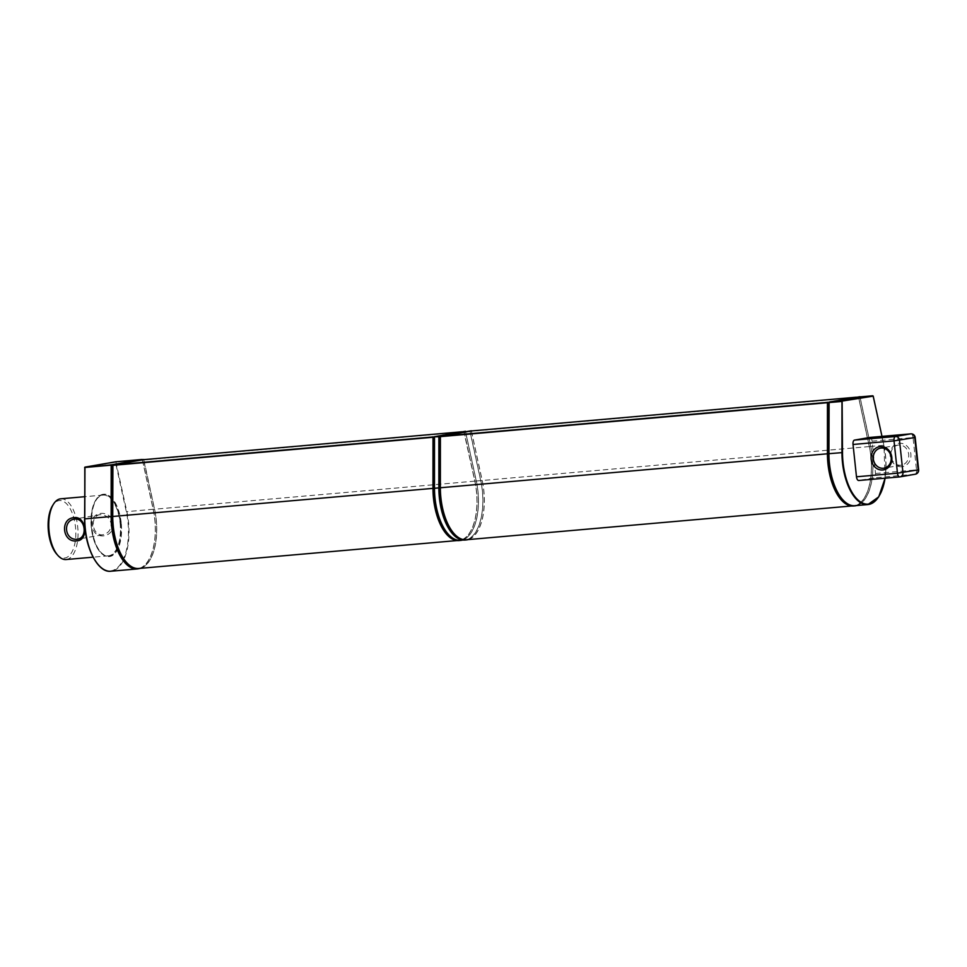 <?xml version="1.0" encoding="UTF-8"?>
<svg xmlns="http://www.w3.org/2000/svg" width="967" height="967" viewBox="0 0 967 967"><rect width="100%" height="100%" fill="white"/><g stroke="black" fill="none" stroke-linecap="round" stroke-linejoin="round"><path stroke-width="0.73" stroke-dasharray="4.83 3.63" d="M143.781 459.663L154.575 509.174A45.884 21.758 -95 0 1 140.517 568.318M142.318 459.603L153.149 509.295A45.884 21.758 -95 0 1 137.29 568.765M139.163 568.584A46.053 21.83 85 0 0 153.221 509.246L142.427 459.748L115.774 461.779M121.201 522.845A31.295 14.831 85 0 0 103.807 494.222A31.295 14.831 85 0 0 91.756 526.689A31.295 14.831 85 0 0 109.271 556.569A31.295 14.831 85 0 0 121.201 522.845M84.637 467.508L115.508 462.214L126.314 511.712A45.642 21.637 85 0 1 122.555 560.836A45.642 21.637 85 0 1 98.429 564.885M115.835 461.779L126.846 511.555A46.053 21.83 -95 0 1 110.915 571.231M120.101 522.978A30.485 14.457 -95 0 1 108.485 555.82A30.485 14.457 -95 0 1 91.43 526.713A30.485 14.457 -95 0 1 103.167 495.092A30.485 14.457 -95 0 1 120.101 522.978M56.763 554.164A28.853 13.683 85 0 0 70.954 553.632A28.853 13.683 85 0 0 75.499 526.955A28.853 13.683 85 0 0 66.046 503.263A28.853 13.683 85 0 0 52.52 505.717M60.74 498.803A30.485 14.457 -95 0 1 77.686 526.689A30.485 14.457 -95 0 1 66.07 559.542M100.338 514.649C89.58 515.508 91.744 535.718 102.49 534.848C108.316 533.47 111.205 529.795 111.145 523.824C109.948 518.01 106.346 514.952 100.338 514.649L74.58 519.098M102.49 534.848L77.747 539.175M113.332 523.57C114.444 538.704 92.397 540.638 92.651 525.383C89.194 510.661 111.241 508.715 113.332 523.57M138.692 568.475A45.727 21.673 85 0 0 154.515 509.222L143.563 459.676M901.776 466.698A11.785 10.371 80.1 0 1 890.945 449.909A11.785 10.371 80.1 0 1 908.859 448.337A11.785 10.371 80.1 0 1 901.776 466.698M891.187 457.705A10.166 8.945 -99.9 0 0 900.845 465.212A10.166 8.945 -99.9 0 0 901.498 465.127A10.166 8.945 -99.9 0 0 908.569 453.583A10.166 8.945 -99.9 0 0 898.029 445.098A10.166 8.945 -99.9 0 0 890.825 455.566M869.877 437.447A4.061 1.922 -95 0 1 872.065 441.17L875.51 473.479A4.061 1.922 -95 0 1 874.047 477.855L858.817 480.49M433.228 436.927L433.059 488.395A45.727 21.673 85 0 0 459.011 540.396A45.727 21.673 85 0 0 474.821 481.143L463.858 431.608L432.998 436.951M463.858 431.608L461.948 431.778L463.858 431.608M469.962 431.367L439.103 436.407L438.933 487.876A45.727 21.673 85 0 0 464.885 539.888A45.727 21.673 85 0 0 480.708 480.623L469.962 431.367L465.502 431.765L476.248 481.022A45.727 21.673 -95 0 1 460.437 540.275M858.539 397.316L827.679 402.357L827.51 453.825A45.727 21.673 85 0 0 853.462 505.826A45.727 21.673 85 0 0 869.285 446.573L858.539 397.316L471.388 431.246L482.134 480.502A45.727 21.673 -95 0 1 466.312 539.755M872.766 395.769L859.965 397.183L870.711 446.44A45.727 21.673 -95 0 1 854.888 505.705M873.141 396.047L883.717 445.303L870.711 446.44M915.193 437.471L913.053 437.58A4.061 1.922 85 0 0 910.938 433.857M899.661 476.912L915.036 474.253A4.061 1.922 85 0 0 916.511 469.889L918.65 469.781M465.514 431.463L476.32 480.974A45.884 21.758 -95 0 1 462.25 540.118M464.051 431.403L474.894 481.095A45.884 21.758 -95 0 1 459.023 540.565M471.4 430.944L482.195 480.454A45.884 21.758 -95 0 1 468.137 539.598M469.938 430.895L480.768 480.575A45.884 21.758 -95 0 1 464.897 540.045M856.714 505.536A45.884 21.758 85 0 0 870.784 446.391L859.977 396.881M858.515 396.833L869.357 446.524A45.884 21.758 -95 0 1 853.486 505.983M154.575 509.174L153.149 509.295M153.221 509.246L126.314 511.712M120.295 522.942A30.884 14.65 85 0 0 102.55 494.753A30.884 14.65 85 0 0 91.357 527.97A30.884 14.65 85 0 0 109.114 556.146A30.884 14.65 85 0 0 120.295 522.942M120.839 522.881A31.295 14.831 -95 0 1 108.92 556.605A31.295 14.831 -95 0 1 91.527 527.97A31.295 14.831 -95 0 1 103.457 494.246A31.295 14.831 -95 0 1 120.839 522.881M875.51 473.479L916.511 469.889L913.053 437.58L872.065 441.17M464.075 431.886L143.769 459.966M474.821 481.143L154.515 509.222M467.823 431.258L469.732 431.089L467.823 431.258M480.708 480.623L476.248 481.022M869.285 446.573L482.134 480.502M885.131 478.194L883.947 445.34L881.989 436.383L883.717 445.303A45.727 21.673 85 0 1 879.015 496.192M883.898 445.388A45.316 21.479 -95 0 1 885.071 478.194M915.036 474.253L874.047 477.855M476.32 480.974L474.894 481.095M482.195 480.454L480.768 480.575M870.784 446.391L869.357 446.524M103.807 494.222L103.457 494.246C94.198 497.111 90.161 508.364 91.309 527.982C94.029 546.15 99.891 555.687 108.92 556.605L109.271 556.569M103.167 495.092L84.576 496.712M108.485 555.82L93.074 557.173M898.029 445.098L880.514 448.144M901.498 465.127L883.983 468.161M459.011 540.396L457.186 540.553M464.885 539.888L463.072 540.045M853.462 505.826L851.649 505.983"/><path stroke-width="1.45" d="M140.517 568.318A45.884 21.758 -95 0 1 138.716 568.632A45.884 21.758 -95 0 1 112.668 516.451L112.68 464.873L111.253 465.006L143.781 459.663M138.716 568.632L137.29 568.765A45.884 21.758 -95 0 1 111.241 516.571L111.253 465.006M112.68 464.873L143.745 459.482M137.302 568.922L110.915 571.231A46.053 21.83 -95 0 1 84.782 518.868L84.794 467.484L111.181 465.175L111.157 516.547A46.053 21.83 85 0 0 137.302 568.922A46.053 21.83 85 0 0 139.163 568.584M111.157 516.547L84.782 518.868L84.951 467.134L115.798 461.779L142.379 459.603M84.625 518.892L84.927 467.134L115.798 461.779L142.209 459.458L111.326 464.825L84.637 467.508M53.415 504.266L52.52 505.717A28.853 13.683 85 0 0 56.763 554.164L57.899 555.445A30.485 14.457 -95 0 1 53.415 504.266A30.485 14.457 -95 0 1 60.74 498.803L84.576 496.712M93.074 557.173L66.07 559.542A30.485 14.457 -95 0 1 57.899 555.445M74.29 517.635C59.664 518.191 62.335 543.055 76.768 540.843C89 540.674 86.353 515.894 74.29 517.635L74.93 519.061C85.688 518.191 87.852 538.401 77.094 539.26C64.547 540.48 62.372 520.198 74.93 519.061L74.58 519.098M77.747 539.175L77.094 539.26M143.539 459.676L461.948 431.778L143.539 459.676L112.909 465.006L112.74 516.475A45.727 21.673 85 0 0 138.692 568.475L457.186 540.553M890.825 455.566A10.166 8.945 -99.9 0 0 891.187 457.705M883.33 468.258A10.166 8.945 80.1 0 1 873.382 459.313A10.166 8.945 80.1 0 1 880.514 448.144A10.166 8.945 80.1 0 1 891.054 456.629A10.166 8.945 80.1 0 1 883.983 468.161A10.166 8.945 80.1 0 1 883.33 468.258M882.738 469.998A11.785 10.371 -99.9 0 0 889.821 451.649A11.785 10.371 -99.9 0 0 871.908 453.221A11.785 10.371 -99.9 0 0 882.738 469.998M899.661 476.912L858.817 480.49A4.061 1.922 -95 0 1 858.732 480.502A4.061 1.922 -95 0 1 856.484 476.791L853.027 444.469A4.061 1.922 -95 0 1 854.502 440.106L869.732 437.459A4.061 1.922 -95 0 1 869.804 437.447A4.061 1.922 -95 0 1 869.877 437.447M465.284 431.475L434.654 436.806L438.873 436.758M471.159 430.968L856.399 397.195L471.171 430.968L440.384 436.637L827.45 402.707M828.961 402.574L841.967 401.438L841.955 452.556A45.727 21.673 85 0 0 867.907 504.556L854.888 505.705A45.727 21.673 -95 0 1 828.937 453.692L829.106 402.224L859.76 396.905M885.071 478.194A45.316 21.479 -95 0 1 861.029 502.272A45.316 21.479 -95 0 1 842.511 452.58L842.124 401.087L873.153 396.144L842.124 401.087L829.106 402.224M872.766 395.769L859.748 396.905L873.201 396.083L881.989 436.383L873.141 396.047M858.732 480.502L899.733 476.912A4.061 4.061 0 0 0 900.072 476.864L915.302 474.217A4.061 4.061 0 0 0 918.65 469.781L897.473 473.189A4.061 1.922 85 0 0 899.733 476.912A4.061 1.922 85 0 0 899.806 476.9A4.061 3.578 -99.9 0 0 902.948 472.549L899.491 440.239A4.061 3.578 -99.9 0 0 895.49 436.516A4.061 1.922 85 0 0 894.028 440.879L915.193 437.471A4.061 4.061 0 0 0 910.805 433.857L910.805 433.857A4.061 1.922 85 0 0 910.721 433.869A4.061 3.578 80.1 0 1 914.722 437.592L918.179 469.902A4.061 3.578 80.1 0 1 915.302 474.217L915.302 474.217A4.061 3.578 80.1 0 1 915.036 474.253M910.938 433.857A4.061 1.922 85 0 0 910.805 433.857L869.804 437.447M462.25 540.118A45.884 21.758 -95 0 1 460.449 540.432A45.884 21.758 -95 0 1 434.401 488.25L434.425 436.673L465.514 431.463M463.072 540.045L460.437 540.275A45.727 21.673 -95 0 1 434.485 488.275L434.497 437.144M465.478 431.282L434.425 436.673M460.449 540.432L459.023 540.565A45.884 21.758 -95 0 1 432.974 488.371L432.998 436.806M468.137 539.598A45.884 21.758 -95 0 1 466.324 539.924A45.884 21.758 -95 0 1 440.287 487.731L440.299 436.165L471.4 430.944M851.649 505.983L466.312 539.755A45.727 21.673 -95 0 1 440.36 487.755L440.384 436.637M471.364 430.762L440.299 436.165M466.324 539.924L464.897 540.045A45.884 21.758 -95 0 1 438.861 487.852L438.873 436.286M859.977 396.881L828.876 402.103L828.864 453.668A45.884 21.758 85 0 0 854.913 505.862A45.884 21.758 85 0 0 856.714 505.536M859.941 396.712L828.876 402.103M854.913 505.862L853.486 505.983A45.884 21.758 -95 0 1 827.438 453.801L827.45 402.224M112.668 516.451L111.241 516.571M110.915 571.231C97.607 573.262 84.153 546.162 84.564 518.916L84.625 518.953A45.642 21.637 85 0 0 98.429 564.885M853.027 444.469L894.028 440.879L897.473 473.189L856.484 476.791M432.998 436.951L112.909 465.006M112.764 465.345L432.998 437.277M438.873 436.431L434.654 436.806M827.45 402.369L440.529 436.286M842.511 452.58L828.937 453.692M869.732 437.459L910.721 433.869L895.49 436.516L854.502 440.106M885.131 478.194L878.725 496.881L867.907 504.556A45.727 21.673 85 0 0 879.015 496.192M434.401 488.25L112.74 516.475M438.861 487.888L434.485 488.275M440.287 487.731L438.861 487.852M828.864 453.668L440.36 487.755M918.65 469.781L915.193 437.471"/></g></svg>
